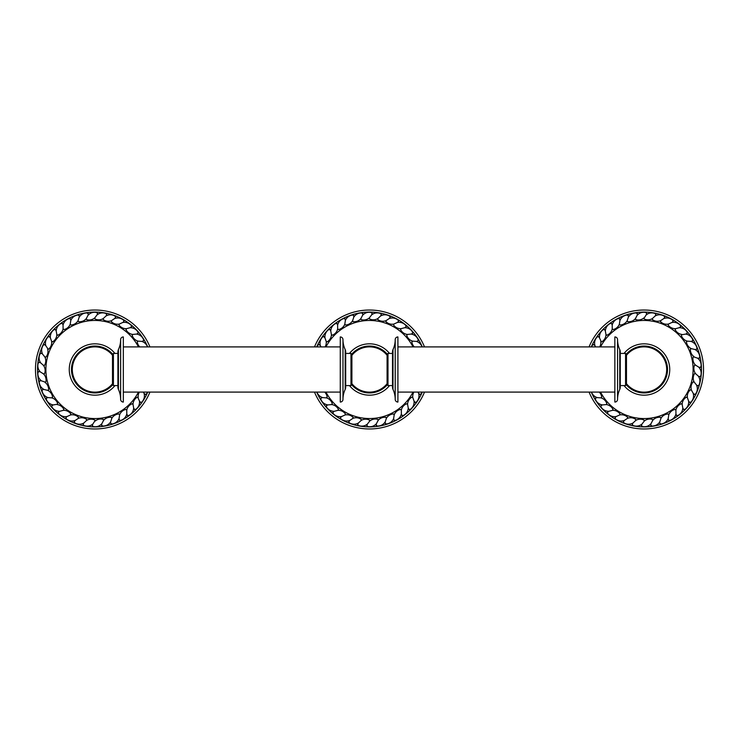 <?xml version="1.0" encoding="UTF-8"?>
<svg xmlns="http://www.w3.org/2000/svg" width="739" height="739" viewBox="0 0 739 739"><rect width="100%" height="100%" fill="white"/><g stroke="black" fill="none" stroke-linecap="round" stroke-linejoin="round"><path stroke-width="1.11" d="M393 389.416A23.509 23.509 0 0 1 395.208 399.346L395.208 339.654A23.509 23.509 0 0 1 393 349.584L393 389.416A5.422 5.422 0 0 1 392.501 387.125L392.501 351.875A5.422 5.422 0 0 1 393 349.584M395.208 339.654A2.707 2.707 0 0 1 397.915 336.938L397.915 402.062A2.707 2.707 0 0 1 395.208 399.346M614.857 336.938L614.857 402.062A2.707 2.707 0 0 0 617.564 399.346L617.564 339.654A2.707 2.707 0 0 0 614.857 336.938M617.564 399.346A23.509 23.509 0 0 1 619.762 389.416L619.762 349.584A23.509 23.509 0 0 1 617.564 339.654M619.762 349.584A5.422 5.422 0 0 1 620.27 351.875L620.27 353.427L625.563 353.427L625.563 385.573L620.27 385.573L620.27 387.125A5.422 5.422 0 0 1 619.762 389.416M620.27 387.125L620.27 351.875M620.27 369.5L620.27 385.573M625.563 385.573L626.478 384.649L626.478 354.341L625.563 353.427M112.494 369.5L112.494 384.649L113.418 385.573L113.418 353.427L112.494 354.341L112.494 369.5M118.425 349.584A5.422 5.422 0 0 0 117.917 351.875L117.917 387.125A5.422 5.422 0 0 0 118.425 389.416A23.509 23.509 0 0 1 120.623 399.346L120.623 339.654A23.509 23.509 0 0 1 118.425 349.584L118.425 389.416M120.623 339.654A2.707 2.707 0 0 1 123.339 336.938L123.339 402.062A2.707 2.707 0 0 1 120.623 399.346M345.695 351.875A5.422 5.422 0 0 0 345.187 349.584A23.509 23.509 0 0 1 342.979 339.654A2.707 2.707 0 0 0 340.273 336.938L340.273 402.062A2.707 2.707 0 0 0 342.979 399.346A23.509 23.509 0 0 1 345.187 389.416A5.422 5.422 0 0 0 345.695 387.125L345.695 351.875L345.695 387.125M342.979 339.654L342.979 399.346M350.979 385.573L351.903 384.649L351.903 354.341L350.979 353.427L350.979 385.573L345.695 385.573M387.079 369.5L387.079 384.649L387.993 385.573L387.993 353.427L387.079 354.341L387.079 369.5M644.075 428.971A59.471 59.471 0 0 1 589.057 392.095A59.471 59.471 0 0 0 703.537 369.5A59.471 59.471 0 0 0 589.057 346.905A59.471 59.471 0 0 1 644.075 310.029M686.439 342.074L687.141 341.132L690.882 341.4A8.729 8.729 0 0 0 692.194 341.104A0.915 0.915 0 0 0 692.794 339.931A8.729 8.729 0 0 0 685.616 334.083L681.376 334.822A0.915 0.915 0 0 0 681.349 335.469A8.729 8.729 0 0 0 687.15 341.122L686.568 341.436A0.915 0.915 0 0 0 686.439 342.074A8.729 8.729 0 0 0 691.233 348.605L690.614 348.817A0.915 0.915 0 0 0 690.374 349.418A8.729 8.729 0 0 0 694.023 356.651L693.385 356.761A0.915 0.915 0 0 0 693.053 357.316A8.729 8.729 0 0 0 695.464 365.048L698.614 367.061A8.729 8.729 0 0 1 700.683 376.096L699.491 376.65A8.729 8.729 0 0 1 698.272 376.077A8.729 8.729 0 0 1 698.826 385.324A0.915 0.915 0 0 1 697.551 385.675A8.729 8.729 0 0 1 696.443 384.908A8.729 8.729 0 0 1 695.473 394.118A0.915 0.915 0 0 1 694.161 394.257A8.729 8.729 0 0 1 693.2 393.314A8.729 8.729 0 0 1 690.725 402.247A0.915 0.915 0 0 1 689.404 402.164A8.729 8.729 0 0 1 688.609 401.074A8.729 8.729 0 0 1 684.693 409.48A0.915 0.915 0 0 1 683.409 409.184A8.729 8.729 0 0 1 682.799 407.974A8.729 8.729 0 0 1 677.561 415.614A0.915 0.915 0 0 1 676.342 415.115A8.729 8.729 0 0 1 675.945 413.822A8.729 8.729 0 0 1 669.516 420.5A0.915 0.915 0 0 1 668.398 419.807A8.729 8.729 0 0 1 668.213 418.468A8.729 8.729 0 0 1 660.777 423.992A0.915 0.915 0 0 1 659.779 423.124A8.729 8.729 0 0 1 659.825 421.775A8.729 8.729 0 0 1 651.576 425.997A0.915 0.915 0 0 1 650.745 424.98A8.729 8.729 0 0 1 651.004 423.65A8.729 8.729 0 0 1 642.173 426.468A0.915 0.915 0 0 1 641.517 425.322A8.729 8.729 0 0 1 641.997 424.057A8.729 8.729 0 0 1 632.824 425.378A0.915 0.915 0 0 1 632.372 424.14A8.729 8.729 0 0 1 633.046 422.967A8.729 8.729 0 0 1 623.781 422.763A0.915 0.915 0 0 1 623.531 421.47A8.729 8.729 0 0 1 624.39 420.426A8.729 8.729 0 0 1 615.291 418.699A0.915 0.915 0 0 1 615.264 417.378A8.729 8.729 0 0 1 616.28 416.491A8.729 8.729 0 0 1 607.587 413.286A0.915 0.915 0 0 1 607.772 411.983A8.729 8.729 0 0 1 608.927 411.272A8.729 8.729 0 0 1 600.881 406.681A0.915 0.915 0 0 1 601.278 405.425A8.729 8.729 0 0 1 602.525 404.917A8.729 8.729 0 0 1 595.348 399.069A0.915 0.915 0 0 1 595.948 397.896A8.729 8.729 0 0 1 597.269 397.6A8.729 8.729 0 0 1 591.514 392.095M699.491 376.65A0.915 0.915 0 0 0 700.683 376.096M698.614 367.061A8.729 8.729 0 0 0 699.907 367.431A0.915 0.915 0 0 0 700.997 366.683L699.907 367.431M693.385 356.761L697.468 358.119A8.729 8.729 0 0 1 700.997 366.683M697.468 358.119A8.729 8.729 0 0 0 698.808 358.267A0.915 0.915 0 0 0 699.759 357.353L698.808 358.267M690.374 349.418L691.224 348.605L694.863 349.492A8.729 8.729 0 0 1 699.759 357.353M694.863 349.492A8.729 8.729 0 0 0 696.212 349.418A0.915 0.915 0 0 0 696.997 348.355L696.212 349.418M690.882 341.4A8.729 8.729 0 0 1 696.997 348.355M685.616 334.083A8.729 8.729 0 0 0 686.864 333.575A0.915 0.915 0 0 0 687.261 332.319L686.864 333.575M652.583 319.756L652.361 318.601L655.096 316.033A8.729 8.729 0 0 0 655.77 314.86A0.915 0.915 0 0 0 655.317 313.622A8.729 8.729 0 0 0 646.145 314.943L643.826 318.574A0.915 0.915 0 0 0 644.279 319.026A8.729 8.729 0 0 0 652.371 318.592L652.214 319.23A0.915 0.915 0 0 0 652.583 319.756A8.729 8.729 0 0 0 660.638 320.652L660.37 321.253A0.915 0.915 0 0 0 660.657 321.834A8.729 8.729 0 0 0 668.453 324.042L668.093 324.597A0.915 0.915 0 0 0 668.278 325.215A8.729 8.729 0 0 0 675.603 328.679L679.215 327.728A8.729 8.729 0 0 1 687.261 332.319M679.215 327.728A8.729 8.729 0 0 0 680.37 327.017A0.915 0.915 0 0 0 680.554 325.714L680.37 327.017M668.453 324.042L671.862 322.509A8.729 8.729 0 0 1 680.554 325.714M671.862 322.509A8.729 8.729 0 0 0 672.878 321.622A0.915 0.915 0 0 0 672.85 320.301L672.878 321.622M660.638 320.652L663.751 318.574A8.729 8.729 0 0 1 672.85 320.301M663.751 318.574A8.729 8.729 0 0 0 664.61 317.53A0.915 0.915 0 0 0 664.361 316.237L664.61 317.53M655.096 316.033A8.729 8.729 0 0 1 664.361 316.237M646.145 314.943A8.729 8.729 0 0 0 646.625 313.678A0.915 0.915 0 0 0 645.969 312.532L646.625 313.678M607.079 335.164L605.998 334.712L605.343 331.026A8.729 8.729 0 0 0 604.733 329.816A0.915 0.915 0 0 0 603.449 329.52A8.729 8.729 0 0 0 599.532 337.926L601.297 341.852A0.915 0.915 0 0 0 601.934 341.723A8.729 8.729 0 0 0 605.989 334.712L606.433 335.192A0.915 0.915 0 0 0 607.079 335.164A8.729 8.729 0 0 0 612.234 328.91L612.594 329.465A0.915 0.915 0 0 0 613.241 329.539A8.729 8.729 0 0 0 619.347 324.227L619.615 324.827A0.915 0.915 0 0 0 620.233 325.012A8.729 8.729 0 0 0 627.143 320.772L627.3 321.41A0.915 0.915 0 0 0 627.882 321.696A8.729 8.729 0 0 0 635.392 318.657L637.138 315.35A8.729 8.729 0 0 1 645.969 312.532M637.138 315.35A8.729 8.729 0 0 0 637.397 314.02A0.915 0.915 0 0 0 636.565 313.003L637.397 314.02M627.882 321.696L627.143 320.781L628.326 317.225A8.729 8.729 0 0 1 636.565 313.003M628.326 317.225A8.729 8.729 0 0 0 628.362 315.876A0.915 0.915 0 0 0 627.374 315.008L628.362 315.876M619.347 324.227L619.929 320.532A8.729 8.729 0 0 1 627.374 315.008M619.929 320.532A8.729 8.729 0 0 0 619.744 319.193A0.915 0.915 0 0 0 618.626 318.5L619.744 319.193M612.234 328.92L612.206 325.178A8.729 8.729 0 0 1 618.626 318.5M612.206 325.178A8.729 8.729 0 0 0 611.8 323.885A0.915 0.915 0 0 0 610.58 323.386L611.8 323.885M605.343 331.026A8.729 8.729 0 0 1 610.58 323.386M599.532 337.926A8.729 8.729 0 0 0 598.738 336.836A0.915 0.915 0 0 0 597.417 336.753L598.738 336.836M595.634 346.905L594.95 345.686A8.729 8.729 0 0 1 597.417 336.753M594.95 345.686A8.729 8.729 0 0 0 593.98 344.743A0.915 0.915 0 0 0 592.669 344.882L593.98 344.743M591.486 346.905A8.729 8.729 0 0 1 592.669 344.882M694.383 365.537L695.454 365.048L694.808 365.048A0.915 0.915 0 0 0 694.383 365.537A8.729 8.729 0 0 0 695.491 373.564L694.845 373.463A0.915 0.915 0 0 0 694.355 373.879A8.729 8.729 0 0 0 694.124 381.971L696.443 384.908M692.942 382.091A0.915 0.915 0 0 1 693.505 381.767L694.124 381.971L692.942 382.091A8.729 8.729 0 0 0 691.39 390.044L693.2 393.314M690.208 389.97A0.915 0.915 0 0 1 690.808 389.73L691.381 390.044L690.208 389.97A8.729 8.729 0 0 0 687.362 397.554L688.609 401.074M686.208 397.277A0.915 0.915 0 0 1 686.845 397.148L687.362 397.545L686.208 397.277A8.729 8.729 0 0 0 682.152 404.288L682.799 407.974M681.062 403.836A0.915 0.915 0 0 1 681.709 403.808L682.152 404.288L681.062 403.836A8.729 8.729 0 0 0 675.908 410.09L675.945 413.822M674.901 409.461A0.915 0.915 0 0 1 675.548 409.535L675.908 410.08L674.901 409.461A8.729 8.729 0 0 0 668.795 414.773L668.213 418.468M667.908 413.988A0.915 0.915 0 0 1 668.527 414.173L668.795 414.773L667.908 413.988A8.729 8.729 0 0 0 661.008 418.228L659.825 421.775M660.26 417.304A0.915 0.915 0 0 1 660.842 417.59L660.999 418.219L660.26 417.304A8.729 8.729 0 0 0 652.749 420.343L651.004 423.65M652.168 419.318A0.915 0.915 0 0 1 652.694 419.697L652.749 420.343L652.168 419.318A8.729 8.729 0 0 0 644.269 421.082L641.997 424.057M643.863 419.974A0.915 0.915 0 0 1 644.316 420.426L644.269 421.082L643.863 419.974A8.729 8.729 0 0 0 635.771 420.408L633.046 422.967M635.558 419.244A0.915 0.915 0 0 1 635.928 419.77L635.771 420.408L635.558 419.244A8.729 8.729 0 0 0 627.503 418.348L624.39 420.426M627.513 418.339L627.485 417.166A0.915 0.915 0 0 1 627.771 417.747L627.503 418.348M627.485 417.166A8.729 8.729 0 0 0 619.688 414.958L616.28 416.491M619.864 413.785A0.915 0.915 0 0 1 620.049 414.403L619.698 414.958L619.864 413.785A8.729 8.729 0 0 0 612.539 410.321L608.927 411.272M612.908 409.203A0.915 0.915 0 0 1 612.982 409.84L612.548 410.321L612.908 409.203A8.729 8.729 0 0 0 606.257 404.575L602.525 404.917M606.793 403.531A0.915 0.915 0 0 1 606.765 404.178L606.257 404.575L606.793 403.531A8.729 8.729 0 0 0 600.992 397.878L597.269 397.6M601.703 396.926A0.915 0.915 0 0 1 601.574 397.564L601.001 397.878L601.703 396.926A8.729 8.729 0 0 0 599.274 392.095M599.671 346.905A8.729 8.729 0 0 0 600.779 341.446M635.974 319.682A0.915 0.915 0 0 1 635.448 319.303L635.392 318.657L635.974 319.682A8.729 8.729 0 0 0 643.881 317.918M675.234 329.797A0.915 0.915 0 0 1 675.16 329.16L675.594 328.679L675.234 329.797A8.729 8.729 0 0 0 681.894 334.425M600.548 392.095A49.033 49.033 0 0 0 693.108 369.5A49.033 49.033 0 0 0 600.558 346.905M698.272 376.077L695.491 373.564L694.355 373.879M600.789 341.455L601.934 341.723M612.243 328.92L613.241 329.539M619.356 324.236L620.233 325.012M643.872 317.927L644.279 319.026M660.629 320.661L660.657 321.834M668.444 324.051L668.278 325.215L668.093 324.597M681.885 334.425L681.349 335.469L681.376 334.822M694.013 356.651L693.053 357.316M369.5 428.971A59.471 59.471 0 0 1 314.491 392.095A59.471 59.471 0 0 0 424.509 392.095M369.5 310.029A59.471 59.471 0 0 0 314.491 346.905A59.471 59.471 0 0 1 424.509 346.905M325.095 346.905A8.729 8.729 0 0 0 326.213 341.446L326.73 341.852A0.915 0.915 0 0 0 327.359 341.723A8.729 8.729 0 0 0 331.423 334.712L331.866 335.192A0.915 0.915 0 0 0 332.513 335.164A8.729 8.729 0 0 0 337.668 328.91L338.028 329.465A0.915 0.915 0 0 0 338.665 329.539A8.729 8.729 0 0 0 344.78 324.227L345.048 324.827A0.915 0.915 0 0 0 345.667 325.012A8.729 8.729 0 0 0 352.568 320.772L352.734 321.41A0.915 0.915 0 0 0 353.307 321.696A8.729 8.729 0 0 0 360.817 318.657L360.872 319.303A0.915 0.915 0 0 0 361.399 319.682A8.729 8.729 0 0 0 369.306 317.918L369.251 318.574A0.915 0.915 0 0 0 369.712 319.026A8.729 8.729 0 0 0 377.795 318.592L377.638 319.23A0.915 0.915 0 0 0 378.017 319.756A8.729 8.729 0 0 0 386.063 320.652L385.804 321.253A0.915 0.915 0 0 0 386.091 321.834A8.729 8.729 0 0 0 393.878 324.042L393.527 324.597A0.915 0.915 0 0 0 393.702 325.215A8.729 8.729 0 0 0 401.028 328.679L400.584 329.16A0.915 0.915 0 0 0 400.667 329.797A8.729 8.729 0 0 0 407.318 334.425L406.801 334.822A0.915 0.915 0 0 0 406.773 335.469A8.729 8.729 0 0 0 412.574 341.122L416.306 341.4A8.729 8.729 0 0 1 422.061 346.905M416.306 341.4A8.729 8.729 0 0 0 417.627 341.104A0.915 0.915 0 0 0 418.228 339.931L417.627 341.104M406.801 334.822L406.773 335.478L407.309 334.425L411.041 334.083A8.729 8.729 0 0 1 418.228 339.931M411.041 334.083A8.729 8.729 0 0 0 412.297 333.575A0.915 0.915 0 0 0 412.695 332.319L412.297 333.575M401.028 328.679L404.649 327.728A8.729 8.729 0 0 1 412.695 332.319M404.649 327.728A8.729 8.729 0 0 0 405.794 327.017A0.915 0.915 0 0 0 405.988 325.714L405.794 327.017M393.527 324.597L393.711 325.215L393.869 324.051L397.286 322.509A8.729 8.729 0 0 1 405.988 325.714M397.286 322.509A8.729 8.729 0 0 0 398.312 321.622A0.915 0.915 0 0 0 398.284 320.301L398.312 321.622M386.063 320.652L389.176 318.574A8.729 8.729 0 0 1 398.284 320.301M389.176 318.574A8.729 8.729 0 0 0 390.035 317.53A0.915 0.915 0 0 0 389.786 316.237L390.035 317.53M378.017 319.756L377.795 318.601L380.53 316.033A8.729 8.729 0 0 1 389.786 316.237M380.53 316.033A8.729 8.729 0 0 0 381.204 314.86A0.915 0.915 0 0 0 380.751 313.622L381.204 314.86M369.712 319.026L369.306 317.927L371.578 314.943A8.729 8.729 0 0 1 380.751 313.622M371.578 314.943A8.729 8.729 0 0 0 372.05 313.678A0.915 0.915 0 0 0 371.394 312.532L372.05 313.678M361.399 319.682L360.817 318.666L362.572 315.35A8.729 8.729 0 0 1 371.394 312.532M362.572 315.35A8.729 8.729 0 0 0 362.831 314.02A0.915 0.915 0 0 0 361.999 313.003L362.831 314.02M353.307 321.696L352.568 320.781L353.75 317.225A8.729 8.729 0 0 1 361.999 313.003M353.75 317.225A8.729 8.729 0 0 0 353.787 315.876A0.915 0.915 0 0 0 352.799 315.008L353.787 315.876M345.667 325.012L344.78 324.236L345.362 320.532A8.729 8.729 0 0 1 352.799 315.008M345.362 320.532A8.729 8.729 0 0 0 345.178 319.193A0.915 0.915 0 0 0 344.06 318.5L345.178 319.193M338.665 329.539L337.668 328.92L337.631 325.178A8.729 8.729 0 0 1 344.06 318.5M337.631 325.178A8.729 8.729 0 0 0 337.224 323.885A0.915 0.915 0 0 0 336.014 323.386L337.224 323.885M332.513 335.164L331.423 334.712L330.767 331.026A8.729 8.729 0 0 1 336.014 323.386M330.767 331.026A8.729 8.729 0 0 0 330.157 329.816A0.915 0.915 0 0 0 328.873 329.52L330.157 329.816M327.359 341.723L326.213 341.455L324.966 337.926A8.729 8.729 0 0 1 328.873 329.52M324.966 337.926A8.729 8.729 0 0 0 324.162 336.836A0.915 0.915 0 0 0 322.851 336.753L324.162 336.836M321.059 346.905L320.375 345.686A8.729 8.729 0 0 1 322.851 336.753M320.375 345.686A8.729 8.729 0 0 0 319.405 344.743A0.915 0.915 0 0 0 318.093 344.882L319.405 344.743M316.911 346.905A8.729 8.729 0 0 1 318.093 344.882M413.905 392.095A8.729 8.729 0 0 0 412.787 397.554L412.27 397.148A0.915 0.915 0 0 0 411.641 397.277A8.729 8.729 0 0 0 407.577 404.288L407.134 403.808A0.915 0.915 0 0 0 406.487 403.836A8.729 8.729 0 0 0 401.332 410.09L400.972 409.535A0.915 0.915 0 0 0 400.335 409.461A8.729 8.729 0 0 0 394.22 414.773L393.952 414.173A0.915 0.915 0 0 0 393.333 413.988A8.729 8.729 0 0 0 386.432 418.228L386.266 417.59A0.915 0.915 0 0 0 385.693 417.304A8.729 8.729 0 0 0 378.183 420.343L378.128 419.697A0.915 0.915 0 0 0 377.601 419.318A8.729 8.729 0 0 0 369.694 421.082L369.749 420.426A0.915 0.915 0 0 0 369.288 419.974A8.729 8.729 0 0 0 361.205 420.408L361.362 419.77A0.915 0.915 0 0 0 360.983 419.244A8.729 8.729 0 0 0 352.937 418.348L353.196 417.747A0.915 0.915 0 0 0 352.909 417.166A8.729 8.729 0 0 0 345.122 414.958L345.473 414.403A0.915 0.915 0 0 0 345.298 413.785A8.729 8.729 0 0 0 337.972 410.321L338.416 409.84A0.915 0.915 0 0 0 338.333 409.203A8.729 8.729 0 0 0 331.682 404.575L332.199 404.178A0.915 0.915 0 0 0 332.227 403.531A8.729 8.729 0 0 0 326.426 397.878L322.694 397.6A8.729 8.729 0 0 1 316.939 392.095M322.694 397.6A8.729 8.729 0 0 0 321.373 397.896A0.915 0.915 0 0 0 320.772 399.069L321.373 397.896M332.227 403.531L331.691 404.575L327.959 404.917A8.729 8.729 0 0 1 320.772 399.069M327.959 404.917A8.729 8.729 0 0 0 326.703 405.425A0.915 0.915 0 0 0 326.305 406.681L326.703 405.425M337.972 410.321L334.351 411.272A8.729 8.729 0 0 1 326.305 406.681M334.351 411.272A8.729 8.729 0 0 0 333.206 411.983A0.915 0.915 0 0 0 333.012 413.286L333.206 411.983M345.298 413.785L345.131 414.948L341.714 416.491A8.729 8.729 0 0 1 333.012 413.286M341.714 416.491A8.729 8.729 0 0 0 340.688 417.378A0.915 0.915 0 0 0 340.716 418.699L340.688 417.378M352.937 418.348L349.824 420.426A8.729 8.729 0 0 1 340.716 418.699M349.824 420.426A8.729 8.729 0 0 0 348.965 421.47A0.915 0.915 0 0 0 349.214 422.763L348.965 421.47M360.983 419.244L361.205 420.399L358.47 422.967A8.729 8.729 0 0 1 349.214 422.763M358.47 422.967A8.729 8.729 0 0 0 357.796 424.14A0.915 0.915 0 0 0 358.249 425.378L357.796 424.14M369.288 419.974L369.694 421.073L367.422 424.057A8.729 8.729 0 0 1 358.249 425.378M367.422 424.057A8.729 8.729 0 0 0 366.95 425.322A0.915 0.915 0 0 0 367.606 426.468L366.95 425.322M377.601 419.318L378.183 420.334L376.428 423.65A8.729 8.729 0 0 1 367.606 426.468M376.428 423.65A8.729 8.729 0 0 0 376.169 424.98A0.915 0.915 0 0 0 377.001 425.997L376.169 424.98M385.693 417.304L386.432 418.219L385.25 421.775A8.729 8.729 0 0 1 377.001 425.997M385.25 421.775A8.729 8.729 0 0 0 385.213 423.124A0.915 0.915 0 0 0 386.201 423.992L385.213 423.124M393.333 413.988L394.22 414.764L393.638 418.468A8.729 8.729 0 0 1 386.201 423.992M393.638 418.468A8.729 8.729 0 0 0 393.822 419.807A0.915 0.915 0 0 0 394.94 420.5L393.822 419.807M400.335 409.461L401.332 410.08L401.369 413.822A8.729 8.729 0 0 1 394.94 420.5M401.369 413.822A8.729 8.729 0 0 0 401.776 415.115A0.915 0.915 0 0 0 402.986 415.614L401.776 415.115M406.487 403.836L407.577 404.288L408.233 407.974A8.729 8.729 0 0 1 402.986 415.614M408.233 407.974A8.729 8.729 0 0 0 408.843 409.184A0.915 0.915 0 0 0 410.127 409.48L408.843 409.184M411.641 397.277L412.787 397.545L414.034 401.074A8.729 8.729 0 0 1 410.127 409.48M414.034 401.074A8.729 8.729 0 0 0 414.838 402.164A0.915 0.915 0 0 0 416.149 402.247L414.838 402.164M417.941 392.095L418.625 393.314A8.729 8.729 0 0 1 416.149 402.247M418.625 393.314A8.729 8.729 0 0 0 419.595 394.257A0.915 0.915 0 0 0 420.907 394.118L419.595 394.257M422.089 392.095A8.729 8.729 0 0 1 420.907 394.118M326.435 397.868L327.137 396.926A0.915 0.915 0 0 1 326.998 397.564L326.426 397.878M327.137 396.926A8.729 8.729 0 0 0 324.707 392.095M412.565 341.132L411.863 342.074A0.915 0.915 0 0 1 412.002 341.436L412.574 341.122M411.863 342.074A8.729 8.729 0 0 0 414.293 346.905M413.018 346.905A49.033 49.033 0 0 0 325.982 346.905M325.982 392.095A49.033 49.033 0 0 0 413.018 392.095M352.937 418.339L352.909 417.166M337.982 410.321L338.333 409.203M386.063 320.661L386.091 321.834M401.018 328.679L400.667 329.797M149.943 392.095A59.471 59.471 0 0 1 35.463 369.5A59.471 59.471 0 0 1 149.943 346.905M52.561 396.926L51.859 397.868L48.118 397.6A8.729 8.729 0 0 0 46.806 397.896A0.915 0.915 0 0 0 46.206 399.069A8.729 8.729 0 0 0 53.384 404.917L57.624 404.178A0.915 0.915 0 0 0 57.651 403.531A8.729 8.729 0 0 0 51.85 397.878L52.432 397.564A0.915 0.915 0 0 0 52.561 396.926A8.729 8.729 0 0 0 47.767 390.395L48.386 390.183A0.915 0.915 0 0 0 48.626 389.582A8.729 8.729 0 0 0 44.977 382.349L45.615 382.239A0.915 0.915 0 0 0 45.947 381.684A8.729 8.729 0 0 0 43.536 373.952L44.192 373.952A0.915 0.915 0 0 0 44.617 373.463A8.729 8.729 0 0 0 43.509 365.435L44.155 365.537A0.915 0.915 0 0 0 44.645 365.121A8.729 8.729 0 0 0 44.876 357.029L45.495 357.233A0.915 0.915 0 0 0 46.058 356.909A8.729 8.729 0 0 0 47.61 348.956L48.192 349.27A0.915 0.915 0 0 0 48.792 349.03A8.729 8.729 0 0 0 51.638 341.446L52.155 341.852A0.915 0.915 0 0 0 52.792 341.723A8.729 8.729 0 0 0 56.848 334.712L57.291 335.192A0.915 0.915 0 0 0 57.938 335.164A8.729 8.729 0 0 0 63.092 328.91L63.452 329.465A0.915 0.915 0 0 0 64.099 329.539A8.729 8.729 0 0 0 70.205 324.227L70.473 324.827A0.915 0.915 0 0 0 71.092 325.012A8.729 8.729 0 0 0 77.992 320.772L78.158 321.41A0.915 0.915 0 0 0 78.74 321.696A8.729 8.729 0 0 0 86.251 318.657L86.306 319.303A0.915 0.915 0 0 0 86.832 319.682A8.729 8.729 0 0 0 94.731 317.918L94.684 318.574A0.915 0.915 0 0 0 95.137 319.026A8.729 8.729 0 0 0 103.229 318.592L103.072 319.23A0.915 0.915 0 0 0 103.442 319.756A8.729 8.729 0 0 0 111.497 320.652L111.229 321.253A0.915 0.915 0 0 0 111.515 321.834A8.729 8.729 0 0 0 119.312 324.042L118.951 324.597A0.915 0.915 0 0 0 119.136 325.215A8.729 8.729 0 0 0 126.461 328.679L126.018 329.16A0.915 0.915 0 0 0 126.092 329.797A8.729 8.729 0 0 0 132.743 334.425L132.235 334.822A0.915 0.915 0 0 0 132.207 335.469A8.729 8.729 0 0 0 138.008 341.122L141.731 341.4A8.729 8.729 0 0 1 147.486 346.905M141.731 341.4A8.729 8.729 0 0 0 143.052 341.104A0.915 0.915 0 0 0 143.652 339.931L143.052 341.104M132.235 334.822L132.207 335.478L132.743 334.425L136.475 334.083A8.729 8.729 0 0 1 143.652 339.931M136.475 334.083A8.729 8.729 0 0 0 137.722 333.575A0.915 0.915 0 0 0 138.119 332.319L137.722 333.575M126.092 329.797L126.452 328.679L130.073 327.728A8.729 8.729 0 0 1 138.119 332.319M130.073 327.728A8.729 8.729 0 0 0 131.228 327.017A0.915 0.915 0 0 0 131.413 325.714L131.228 327.017M118.951 324.597L119.136 325.215L119.302 324.051L122.72 322.509A8.729 8.729 0 0 1 131.413 325.714M122.72 322.509A8.729 8.729 0 0 0 123.736 321.622A0.915 0.915 0 0 0 123.709 320.301L123.736 321.622M111.497 320.652L114.61 318.574A8.729 8.729 0 0 1 123.709 320.301M114.61 318.574A8.729 8.729 0 0 0 115.469 317.53A0.915 0.915 0 0 0 115.219 316.237L115.469 317.53M103.442 319.756L103.22 318.601L105.954 316.033A8.729 8.729 0 0 1 115.219 316.237M105.954 316.033A8.729 8.729 0 0 0 106.628 314.86A0.915 0.915 0 0 0 106.176 313.622L106.628 314.86M95.137 319.026L94.731 317.927L97.003 314.943A8.729 8.729 0 0 1 106.176 313.622M97.003 314.943A8.729 8.729 0 0 0 97.483 313.678A0.915 0.915 0 0 0 96.827 312.532L97.483 313.678M86.832 319.682L86.241 318.666L87.996 315.35A8.729 8.729 0 0 1 96.827 312.532M87.996 315.35A8.729 8.729 0 0 0 88.255 314.02A0.915 0.915 0 0 0 87.424 313.003L88.255 314.02M78.74 321.696L77.992 320.781L79.175 317.225A8.729 8.729 0 0 1 87.424 313.003M79.175 317.225A8.729 8.729 0 0 0 79.221 315.876A0.915 0.915 0 0 0 78.223 315.008L79.221 315.876M71.092 325.012L70.205 324.236L70.787 320.532A8.729 8.729 0 0 1 78.223 315.008M70.787 320.532A8.729 8.729 0 0 0 70.602 319.193A0.915 0.915 0 0 0 69.484 318.5L70.602 319.193M64.099 329.539L63.092 328.92L63.055 325.178A8.729 8.729 0 0 1 69.484 318.5M63.055 325.178A8.729 8.729 0 0 0 62.658 323.885A0.915 0.915 0 0 0 61.439 323.386L62.658 323.885M57.938 335.164L56.848 334.712L56.201 331.026A8.729 8.729 0 0 1 61.439 323.386M56.201 331.026A8.729 8.729 0 0 0 55.591 329.816A0.915 0.915 0 0 0 54.307 329.52L55.591 329.816M52.792 341.723L51.647 341.455L50.391 337.926A8.729 8.729 0 0 1 54.307 329.52M50.391 337.926A8.729 8.729 0 0 0 49.596 336.836A0.915 0.915 0 0 0 48.275 336.753L49.596 336.836M48.192 349.27L45.8 345.686A8.729 8.729 0 0 1 48.275 336.753M45.8 345.686A8.729 8.729 0 0 0 44.839 344.743A0.915 0.915 0 0 0 43.527 344.882L44.839 344.743M45.495 357.233L46.058 356.9L44.885 357.029L42.557 354.092A8.729 8.729 0 0 1 43.527 344.882M42.557 354.092A8.729 8.729 0 0 0 41.449 353.325A0.915 0.915 0 0 0 40.174 353.676L41.449 353.325M44.645 365.121L43.518 365.435L40.728 362.923A8.729 8.729 0 0 1 40.174 353.676M40.728 362.923A8.729 8.729 0 0 0 39.509 362.35A0.915 0.915 0 0 0 38.317 362.904L39.509 362.35M44.617 373.463L43.546 373.952L40.386 371.939A8.729 8.729 0 0 1 38.317 362.904M40.386 371.939A8.729 8.729 0 0 0 39.093 371.569A0.915 0.915 0 0 0 38.003 372.317L39.093 371.569M45.615 382.239L41.532 380.881A8.729 8.729 0 0 1 38.003 372.317M41.532 380.881A8.729 8.729 0 0 0 40.192 380.733A0.915 0.915 0 0 0 39.241 381.647L40.192 380.733M48.626 389.582L47.776 390.395L44.137 389.508A8.729 8.729 0 0 1 39.241 381.647M44.137 389.508A8.729 8.729 0 0 0 42.788 389.582A0.915 0.915 0 0 0 42.003 390.645L42.788 389.582M48.118 397.6A8.729 8.729 0 0 1 42.003 390.645M53.384 404.917A8.729 8.729 0 0 0 52.136 405.425A0.915 0.915 0 0 0 51.739 406.681L52.136 405.425M86.417 419.244L86.639 420.399L83.904 422.967A8.729 8.729 0 0 0 83.23 424.14A0.915 0.915 0 0 0 83.683 425.378A8.729 8.729 0 0 0 92.855 424.057L95.174 420.426A0.915 0.915 0 0 0 94.721 419.974A8.729 8.729 0 0 0 86.629 420.408L86.786 419.77A0.915 0.915 0 0 0 86.417 419.244A8.729 8.729 0 0 0 78.362 418.348L78.63 417.747A0.915 0.915 0 0 0 78.343 417.166A8.729 8.729 0 0 0 70.547 414.958L70.907 414.403A0.915 0.915 0 0 0 70.722 413.785A8.729 8.729 0 0 0 63.397 410.321L59.785 411.272A8.729 8.729 0 0 1 51.739 406.681M59.785 411.272A8.729 8.729 0 0 0 58.63 411.983A0.915 0.915 0 0 0 58.446 413.286L58.63 411.983M70.547 414.958L67.138 416.491A8.729 8.729 0 0 1 58.446 413.286M67.138 416.491A8.729 8.729 0 0 0 66.122 417.378A0.915 0.915 0 0 0 66.15 418.699L66.122 417.378M78.362 418.348L75.249 420.426A8.729 8.729 0 0 1 66.15 418.699M75.249 420.426A8.729 8.729 0 0 0 74.39 421.47A0.915 0.915 0 0 0 74.639 422.763L74.39 421.47M83.904 422.967A8.729 8.729 0 0 1 74.639 422.763M92.855 424.057A8.729 8.729 0 0 0 92.375 425.322A0.915 0.915 0 0 0 93.031 426.468L92.375 425.322M131.921 403.836L133.002 404.288L133.657 407.974A8.729 8.729 0 0 0 134.267 409.184A0.915 0.915 0 0 0 135.551 409.48A8.729 8.729 0 0 0 139.468 401.074L137.703 397.148A0.915 0.915 0 0 0 137.066 397.277A8.729 8.729 0 0 0 133.011 404.288L132.567 403.808A0.915 0.915 0 0 0 131.921 403.836A8.729 8.729 0 0 0 126.766 410.09L126.406 409.535A0.915 0.915 0 0 0 125.759 409.461A8.729 8.729 0 0 0 119.653 414.773L119.385 414.173A0.915 0.915 0 0 0 118.767 413.988A8.729 8.729 0 0 0 111.857 418.228L111.7 417.59A0.915 0.915 0 0 0 111.118 417.304A8.729 8.729 0 0 0 103.608 420.343L101.862 423.65A8.729 8.729 0 0 1 93.031 426.468M101.862 423.65A8.729 8.729 0 0 0 101.603 424.98A0.915 0.915 0 0 0 102.435 425.997L101.603 424.98M111.118 417.304L111.857 418.219L110.674 421.775A8.729 8.729 0 0 1 102.435 425.997M110.674 421.775A8.729 8.729 0 0 0 110.638 423.124A0.915 0.915 0 0 0 111.626 423.992L110.638 423.124M119.653 414.773L119.071 418.468A8.729 8.729 0 0 1 111.626 423.992M119.071 418.468A8.729 8.729 0 0 0 119.256 419.807A0.915 0.915 0 0 0 120.374 420.5L119.256 419.807M126.766 410.08L126.794 413.822A8.729 8.729 0 0 1 120.374 420.5M126.794 413.822A8.729 8.729 0 0 0 127.2 415.115A0.915 0.915 0 0 0 128.42 415.614L127.2 415.115M133.657 407.974A8.729 8.729 0 0 1 128.42 415.614M139.468 401.074A8.729 8.729 0 0 0 140.262 402.164A0.915 0.915 0 0 0 141.583 402.247L140.262 402.164M143.366 392.095L144.05 393.314A8.729 8.729 0 0 1 141.583 402.247M144.05 393.314A8.729 8.729 0 0 0 145.02 394.257A0.915 0.915 0 0 0 146.331 394.118L145.02 394.257M147.523 392.095A8.729 8.729 0 0 1 146.331 394.118M139.329 392.095A8.729 8.729 0 0 0 138.221 397.554M103.026 419.318A0.915 0.915 0 0 1 103.552 419.697L103.608 420.343L103.026 419.318A8.729 8.729 0 0 0 95.119 421.082M63.766 409.203A0.915 0.915 0 0 1 63.84 409.84L63.406 410.321L63.766 409.203A8.729 8.729 0 0 0 57.106 404.575M137.297 342.074A0.915 0.915 0 0 1 137.426 341.436L137.999 341.122L137.297 342.074A8.729 8.729 0 0 0 139.726 346.905M138.442 346.905A49.033 49.033 0 0 0 45.892 369.5A49.033 49.033 0 0 0 138.452 392.095M138.211 397.545L137.066 397.277M126.757 410.08L125.759 409.461M119.644 414.764L118.767 413.988M95.128 421.073L94.721 419.974M78.371 418.339L78.343 417.166M70.556 414.948L70.722 413.785M57.115 404.575L57.651 403.531M44.987 382.349L45.947 381.684M47.619 348.965L48.792 349.03M111.487 320.661L111.515 321.834M345.187 349.584L345.187 389.416M626.321 354.184A23.445 23.445 0 0 1 667.52 369.5A23.445 23.445 0 0 1 626.321 384.816M591.302 346.905A57.402 57.402 0 0 1 701.477 369.5A57.402 57.402 0 0 1 591.302 392.095M624.049 353.427A25.68 25.68 0 0 1 669.746 369.5A25.68 25.68 0 0 1 624.039 385.573M698.826 385.324L697.551 385.675M695.473 394.118L694.161 394.257M690.725 402.247L689.404 402.164M684.693 409.48L683.409 409.184M677.561 415.614L676.342 415.115M669.516 420.5L668.398 419.807M660.777 423.992L659.779 423.124M651.576 425.997L650.745 424.98M642.173 426.468L641.517 425.322M632.824 425.378L632.372 424.14M623.781 422.763L623.531 421.47M615.291 418.699L615.264 417.378M607.587 413.286L607.772 411.983M600.881 406.681L601.278 405.425M595.348 399.069L595.948 397.896M603.449 329.52L604.733 329.816M655.317 313.622L655.77 314.86M692.794 339.931L692.194 341.104M387.245 384.825A23.445 23.445 0 0 1 351.746 384.816M351.746 354.184A23.445 23.445 0 0 1 387.245 354.175M422.274 392.095A57.402 57.402 0 0 1 316.726 392.095M316.726 346.905A57.402 57.402 0 0 1 422.274 346.905M389.527 385.573A25.68 25.68 0 0 1 349.473 385.573M349.473 353.427A25.68 25.68 0 0 1 389.527 353.427M112.67 384.825A23.445 23.445 0 0 1 71.48 369.5A23.445 23.445 0 0 1 112.67 354.175M94.925 428.971A59.471 59.471 0 0 1 35.463 369.5A59.471 59.471 0 0 1 94.925 310.029M147.698 392.095A57.402 57.402 0 0 1 37.523 369.5A57.402 57.402 0 0 1 147.698 346.905M114.961 385.573A25.68 25.68 0 0 1 69.254 369.5A25.68 25.68 0 0 1 114.951 353.427M135.551 409.48L134.267 409.184M83.683 425.378L83.23 424.14M46.206 399.069L46.806 397.896M614.857 392.095L397.915 392.095M614.857 346.905L397.915 346.905M626.478 383.717A22.613 22.613 0 0 0 666.689 369.5A22.613 22.613 0 0 0 626.478 355.283M112.494 355.256A22.613 22.613 0 0 0 72.311 369.5A22.613 22.613 0 0 0 112.494 383.744M117.917 353.427L113.418 353.427M117.917 385.573L113.418 385.573M340.273 392.095L123.339 392.095M340.273 346.905L123.339 346.905M350.979 353.427L345.695 353.427M351.903 383.707A22.613 22.613 0 0 0 387.079 383.735M392.501 353.427L387.993 353.427M392.501 385.573L387.993 385.573M387.079 355.265A22.613 22.613 0 0 0 351.903 355.293M601.297 341.852L601.934 341.714M326.73 341.852L327.368 341.714M52.155 341.852L52.792 341.714"/></g></svg>
